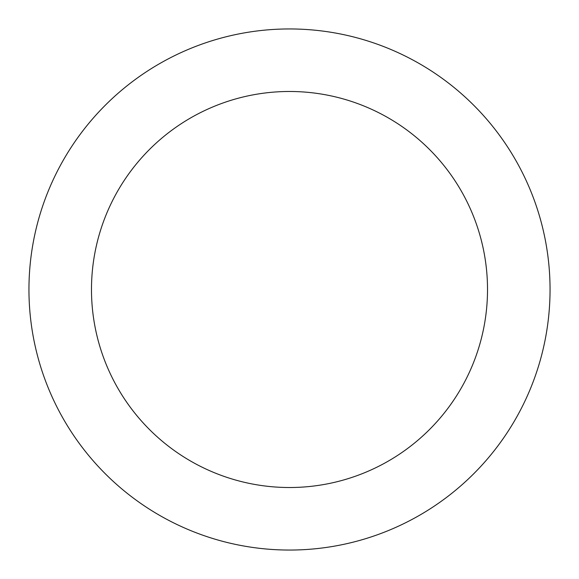 <?xml version="1.0" encoding="UTF-8"?>
<svg xmlns="http://www.w3.org/2000/svg" width="579" height="579" viewBox="0 0 579 579"><rect width="100%" height="100%" fill="white"/><g stroke="black" fill="none" stroke-linecap="round" stroke-linejoin="round"><path stroke-width="0.87" d="M487.518 289.5A198.018 198.018 0 0 0 289.5 91.482A198.018 198.018 0 0 0 91.482 289.5A198.018 198.018 0 0 0 289.5 487.518A198.018 198.018 0 0 0 487.518 289.5M28.95 289.5A260.55 260.55 0 0 1 289.5 28.95A260.55 260.55 0 0 1 550.05 289.5A260.55 260.55 0 0 1 289.5 550.05A260.55 260.55 0 0 1 28.95 289.5"/></g></svg>
